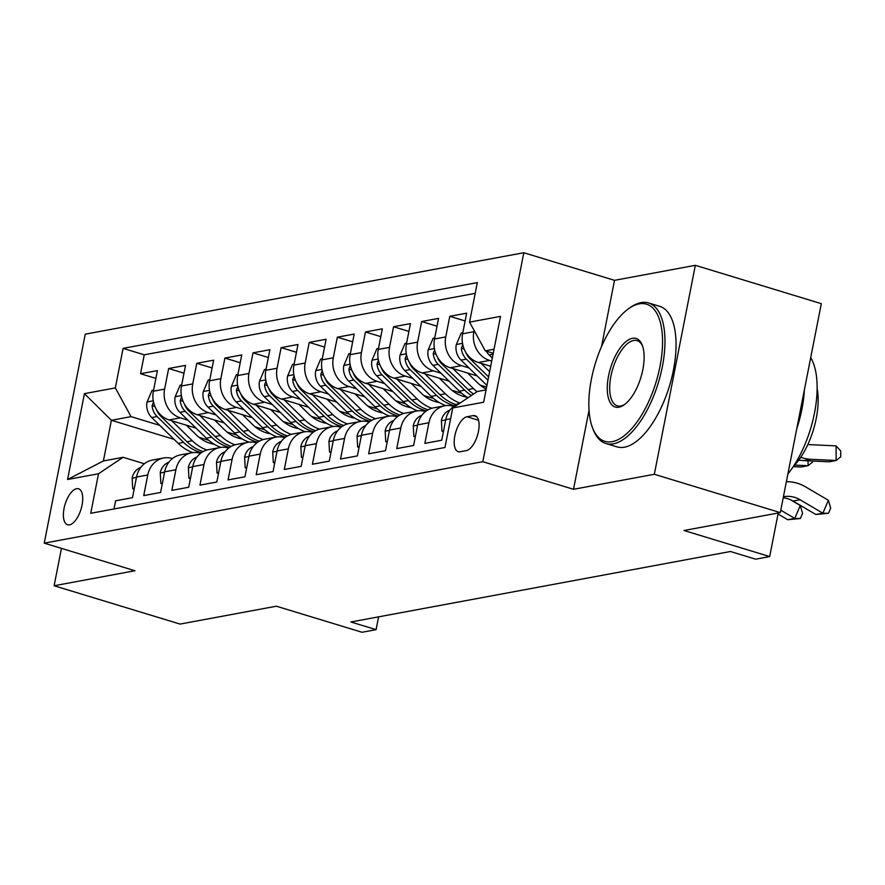 <?xml version="1.0" encoding="UTF-8"?>
<svg xmlns="http://www.w3.org/2000/svg" width="885" height="885" viewBox="0 0 885 885"><rect width="100%" height="100%" fill="white"/><g stroke="black" fill="none" stroke-linecap="round" stroke-linejoin="round"><path stroke-width="1.33" d="M69.506 524.849A18.806 8.33 -73.1 0 0 81.597 507.16A18.806 8.33 -73.1 0 0 78.533 488.785A18.806 8.33 -73.1 0 0 76.597 488.708A18.806 8.33 -73.1 0 0 64.516 506.397A18.806 8.33 -73.1 0 0 67.581 524.761A18.806 8.33 -73.1 0 0 69.506 524.849M523.809 252.734L85.248 334.176L44.25 543.147L482.812 461.693L523.809 252.734L614.511 280.335L601.512 346.599M589.034 410.22L573.513 489.294L654.336 474.283L695.333 265.323L614.511 280.335M695.333 265.323L821.302 303.655L780.304 512.614L684.017 530.502L769.673 556.565L778.225 513.001M61.452 548.379L54.118 585.748L180.086 624.08L276.374 606.203L362.031 632.266L376.092 629.655L378.603 616.845M654.336 474.283L780.304 512.614M114.01 508.963L115.614 500.81L132.484 497.669L136.533 477.059L147.773 474.968A23.497 20.532 -100.5 0 1 163.636 457.999A23.497 20.532 -100.5 0 1 172.365 458.519L172.464 458.541M147.773 474.968L143.724 495.589L160.594 492.458L164.643 471.838L175.883 469.747A23.497 20.532 -100.5 0 1 191.746 452.777A23.497 20.532 -100.5 0 1 200.475 453.297L200.574 453.319M175.883 469.747L171.845 490.367L188.715 487.237L192.753 466.616L204.004 464.525A23.497 20.532 -100.5 0 1 219.867 447.556A23.497 20.532 -100.5 0 1 228.584 448.075L228.695 448.109M204.004 464.525L199.955 485.146L216.825 482.015L220.863 461.395L232.113 459.304A23.497 20.532 -100.5 0 1 247.977 442.334A23.497 20.532 -100.5 0 1 256.705 442.854L256.805 442.887M232.113 459.304L228.064 479.924L244.935 476.794L248.984 456.173L260.223 454.082A23.497 20.532 -100.5 0 1 276.087 437.113A23.497 20.532 -100.5 0 1 284.815 437.632L284.915 437.666M260.223 454.082L256.185 474.703L273.045 471.572L277.094 450.952L288.344 448.872A23.497 20.532 -100.5 0 1 304.208 431.891A23.497 20.532 -100.5 0 1 312.925 432.411L313.024 432.444M288.344 448.872L284.295 469.481L301.166 466.351L305.203 445.73L316.454 443.651A23.497 20.532 -100.5 0 1 332.317 426.67A23.497 20.532 -100.5 0 1 341.035 427.19L341.145 427.223M316.454 443.651L312.405 464.26L329.275 461.129L333.324 440.509L344.564 438.429A23.497 20.532 -100.5 0 1 360.427 421.448A23.497 20.532 -100.5 0 1 369.156 421.968L369.255 422.001M344.564 438.429L340.526 459.038L357.385 455.908L361.434 435.287L372.685 433.207A23.497 20.532 -100.5 0 1 388.548 416.227A23.497 20.532 -100.5 0 1 397.265 416.747L397.365 416.78M372.685 433.207L368.636 453.817L385.506 450.686L389.544 430.066L400.794 427.986A23.497 20.532 -100.5 0 1 416.658 411.005A23.497 20.532 -100.5 0 1 425.375 411.525L425.486 411.558M400.794 427.986L396.745 448.595L413.616 445.465L417.665 424.855L428.904 422.764A23.497 20.532 -100.5 0 1 444.768 405.784A23.497 20.532 -100.5 0 1 453.496 406.303L453.596 406.337M428.904 422.764L424.866 443.374L441.726 440.243L445.774 419.634A23.497 20.532 -100.5 0 1 460.145 402.996M490.699 366.268L478.342 362.507A23.497 20.532 -100.5 0 1 462.612 333.789L466.66 313.168L449.79 316.299L465.134 320.967M477.236 375.948L450.222 367.729A23.497 20.532 79.5 0 1 434.502 339.01L438.551 318.39L421.68 321.52L437.013 326.189M449.115 381.169L422.112 372.95A23.497 20.532 79.5 0 1 406.392 344.221L410.43 323.611L393.571 326.742L408.903 331.41M421.006 386.391L394.002 378.172A23.497 20.532 79.5 0 1 378.271 349.442L382.32 328.833L365.45 331.963L380.793 336.632M392.896 391.613L365.881 383.393A23.497 20.532 79.5 0 1 350.161 354.664L354.21 334.054L337.34 337.185L352.673 341.853M364.775 396.834L337.771 388.615A23.497 20.532 79.5 0 1 322.051 359.885L326.089 339.276L309.23 342.406L324.563 347.075M336.665 402.055L309.661 393.836A23.497 20.532 79.5 0 1 293.942 365.107L297.98 344.497L281.109 347.628L296.453 352.296M308.555 407.277L281.541 399.058A23.497 20.532 79.5 0 1 265.821 370.328L269.87 349.719L252.999 352.849L268.332 357.518M280.434 412.498L253.431 404.279A23.497 20.532 79.5 0 1 237.711 375.55L241.749 354.94L224.89 358.071L240.222 362.739M252.325 417.72L225.321 409.501A23.497 20.532 79.5 0 1 209.601 380.771L213.639 360.162L196.769 363.292L212.112 367.961M224.215 422.93L197.211 414.722A23.497 20.532 79.5 0 1 181.48 385.993L185.529 365.383L168.659 368.514L184.003 373.182M769.673 556.565L755.624 559.176L730.424 551.51L350.902 621.989L376.092 629.655M473.165 415.596L466.981 416.747A18.209 8.076 -73.1 0 0 455.277 433.893A18.209 8.076 -73.1 0 0 458.242 451.682A18.209 8.076 -73.1 0 0 460.111 451.759L466.295 450.62A18.209 8.076 -73.1 0 0 478.011 433.473A18.209 8.076 -73.1 0 0 475.035 415.684A18.209 8.076 -73.1 0 0 473.165 415.596L476.639 416.658M174.146 439.38L111.388 420.286L103.401 460.952L123.081 457.291L98.501 473.752L90.746 513.289L444.967 447.5L452.722 407.963L477.314 391.513L486.075 389.887M98.501 473.752L67.57 479.493L84.418 393.648L115.338 387.907L123.092 348.369L477.325 282.592L469.57 322.129L500.49 316.376L483.652 402.221L452.722 407.963M236.749 435.022L227.102 432.079M187.886 420.154L180.341 417.853A23.497 20.532 -100.5 0 1 164.61 389.123L168.659 368.514M196.094 428.152L169.09 419.944L180.341 417.853M264.869 429.8L255.223 426.858M216.006 414.932L208.451 412.631A23.497 20.532 -100.5 0 1 192.731 383.902L196.769 363.292M292.979 424.579L283.333 421.636M244.116 409.711L236.56 407.41A23.497 20.532 -100.5 0 1 220.841 378.68L224.89 358.071M321.089 419.357L311.443 416.415M272.226 404.489L264.681 402.188A23.497 20.532 -100.5 0 1 248.95 373.459L252.999 352.849M349.21 414.136L339.563 411.193M300.347 399.268L292.791 396.967A23.497 20.532 -100.5 0 1 277.071 368.237L281.109 347.628M377.32 408.914L367.673 405.972M328.457 394.046L320.901 391.745A23.497 20.532 -100.5 0 1 305.181 363.027L309.23 342.406M405.43 403.693L395.783 400.75M356.566 388.825L349.022 386.524A23.497 20.532 -100.5 0 1 333.291 357.805L337.34 337.185M433.539 398.471L423.893 395.54M384.687 383.603L377.132 381.302A23.497 20.532 -100.5 0 1 361.412 352.584L365.45 331.963M461.66 393.25L452.014 390.318M412.797 378.382L405.241 376.081A23.497 20.532 -100.5 0 1 389.522 347.363L393.571 326.742M486.617 387.066L480.124 385.097M440.907 373.16L433.362 370.859A23.497 20.532 -100.5 0 1 417.631 342.141L421.68 321.52M469.017 367.939L461.472 365.638A23.497 20.532 -100.5 0 1 445.752 336.919L449.79 316.299M491.728 361.069L489.582 360.416A23.497 20.532 -100.5 0 1 473.862 331.698L474.106 330.426M475.212 293.355L144.255 354.819L140.549 373.735L155.882 378.404M169.09 419.944A23.497 20.532 79.5 0 1 153.37 391.214L157.419 370.605L140.549 373.735M123.081 457.291L144.355 463.762M494.051 349.221L485.29 350.847L469.57 322.129M493.255 353.27L485.29 350.847M573.513 489.294L482.812 461.693M54.118 585.748L134.951 570.748L44.25 543.147M208.639 440.243L198.992 437.301M159.776 425.364L131.057 416.636L111.388 420.286L84.418 393.648M444.768 405.784L433.528 407.874A23.497 20.532 79.5 0 0 417.665 424.855M416.658 411.005L405.407 413.096A23.497 20.532 79.5 0 0 389.544 430.066M388.548 416.227L377.298 418.317A23.497 20.532 79.5 0 0 361.434 435.287M360.427 421.448L349.188 423.539A23.497 20.532 79.5 0 0 333.324 440.509M332.317 426.67L321.067 428.76A23.497 20.532 79.5 0 0 305.203 445.73M304.208 431.891L292.957 433.982A23.497 20.532 79.5 0 0 277.094 450.952M276.087 437.113L264.847 439.203A23.497 20.532 79.5 0 0 248.984 456.173M247.977 442.334L236.726 444.425A23.497 20.532 79.5 0 0 220.863 461.395M219.867 447.556L208.617 449.646A23.497 20.532 79.5 0 0 192.753 466.616M191.746 452.777L180.507 454.868A23.497 20.532 79.5 0 0 164.643 471.838M144.255 354.819L123.092 348.369M115.338 387.907L131.057 416.636M163.636 457.999L152.397 460.089A23.497 20.532 79.5 0 0 136.533 477.059M67.57 479.493L103.401 460.952M783.413 496.762A29.382 25.665 -100.5 0 1 783.701 496.706A29.382 25.665 -100.5 0 1 800.062 499.759L822.873 513.2L828.371 500.291L805.56 486.85A44.062 38.497 79.5 0 0 786.367 481.717M783.225 497.768A29.382 25.665 -100.5 0 1 793.037 501.065L815.848 514.506L822.873 513.2L828.482 513.3L815.848 514.506M828.371 500.291L830.683 508.134L828.482 513.3M486.274 351.146A15.565 13.607 79.5 0 0 489.139 354.907L492.325 358.016M807.905 444.37A29.382 25.665 79.5 0 0 810.87 444.701L836.082 445.874L840.706 450.963L840.75 456.804L836.181 460.488L810.959 459.315A44.062 38.497 -100.5 0 1 800.748 457.291M836.082 445.874L836.181 460.488L829.156 461.793L803.934 460.62A44.062 38.497 -100.5 0 1 798.834 460.001M612.177 441.659A71.674 31.771 -73.1 0 0 659.989 366.39A71.674 31.771 -73.1 0 0 639.213 303.854A71.674 31.771 -73.1 0 0 628.804 308.577A71.674 31.771 -73.1 0 0 595.306 363.514A71.674 31.771 -73.1 0 0 592.53 427.787A71.674 31.771 -73.1 0 0 612.177 441.659M628.804 308.577L630.397 307.46A73.444 32.546 106.9 0 1 641.061 302.626A73.444 32.546 106.9 0 1 648.583 302.958A73.444 32.546 106.9 0 1 660.564 374.698A73.444 32.546 106.9 0 1 613.36 443.816A73.444 32.546 106.9 0 1 605.827 443.474A73.444 32.546 106.9 0 1 593.227 429.601L592.53 427.787M618.936 407.211A35.842 15.886 106.9 0 1 608.548 375.937A35.842 15.886 106.9 0 1 632.454 338.302A35.842 15.886 106.9 0 1 642.278 345.238A35.842 15.886 106.9 0 1 640.895 377.386A35.842 15.886 106.9 0 1 624.135 404.843A35.842 15.886 106.9 0 1 618.936 407.211M642.61 346.179A34.072 15.1 -73.1 0 0 637.123 340.614A34.072 15.1 -73.1 0 0 633.627 340.459A34.072 15.1 -73.1 0 0 611.734 372.53A34.072 15.1 -73.1 0 0 617.288 405.817A34.072 15.1 -73.1 0 0 620.783 405.972A34.072 15.1 -73.1 0 0 624.943 404.246M810.704 357.662A73.444 32.546 106.9 0 1 787.882 473.973M804.376 389.931A73.444 32.546 106.9 0 1 796.732 428.904M817.143 388.548A52.879 23.43 106.9 0 1 793.491 466.273M648.583 302.958L659.668 306.332A73.444 32.546 106.9 0 1 671.649 378.072A73.444 32.546 106.9 0 1 624.445 447.19A73.444 32.546 106.9 0 1 616.911 446.848L605.827 443.474M443.551 430.962L441.98 431.26L441.394 420.486A15.565 13.607 -100.5 0 1 450 410.02M778.026 514.008L787.727 519.727L794.763 518.422L800.261 505.512L790.482 499.748M780.78 510.191L794.763 518.422L800.372 518.522L787.727 519.727M800.261 505.512L802.562 513.355L800.372 518.522M441.98 431.26L443.407 431.692M415.441 436.183L413.87 436.482L413.273 425.707A15.565 13.607 -100.5 0 1 421.891 415.242M413.87 436.482L415.297 436.913M387.32 441.405L385.749 441.703L385.163 430.929A15.565 13.607 -100.5 0 1 393.77 420.463M385.749 441.703L387.176 442.135M359.21 446.626L357.64 446.925L357.053 436.15A15.565 13.607 -100.5 0 1 365.66 425.685M357.64 446.925L359.067 447.356M462.833 332.694L461.262 332.992L456.24 344.807A15.565 13.607 79.5 0 0 461.019 360.129L486.949 385.429M481.031 363.326L489.637 371.722M462.755 344.508L461.373 348.236A15.565 13.607 79.5 0 0 466.362 359.144L487.967 380.218M488.608 376.933L469.736 358.513A15.565 13.607 -100.5 0 1 465.687 352.097M812.629 461.03L812.64 462.025L808.071 465.709L794.642 465.09M808.038 460.808L808.071 465.709L801.036 467.014L793.248 466.649M434.712 337.915L433.152 338.214L428.119 350.029A15.565 13.607 79.5 0 0 432.909 365.35L459.359 391.159A44.947 39.261 79.5 0 0 468.043 397.708M452.91 368.547L473.42 388.548A44.947 39.261 79.5 0 0 477.026 391.701M467.501 372.983L477.646 382.884A37.314 32.59 79.5 0 0 486.23 389.057M434.646 349.73L433.252 353.458A15.565 13.607 79.5 0 0 438.252 364.366L464.702 390.174A44.947 39.261 79.5 0 0 471.362 395.495M473.519 394.046A44.947 39.261 -100.5 0 1 468.077 389.544L441.626 363.735A15.565 13.607 -100.5 0 1 437.577 357.319M406.602 343.137L405.031 343.424L400.009 355.25A15.565 13.607 79.5 0 0 404.799 370.572L431.249 396.38A44.947 39.261 79.5 0 0 445.786 405.629M424.8 373.769L445.31 393.77A44.947 39.261 79.5 0 0 459.946 403.051M439.38 378.205L449.536 388.106A37.314 32.59 79.5 0 0 467.247 397.243M406.525 354.951L405.142 358.679A15.565 13.607 79.5 0 0 410.131 369.587L436.593 395.396A44.947 39.261 79.5 0 0 454.481 405.684M456.229 404.589A44.947 39.261 -100.5 0 1 439.967 394.765L413.505 368.956A15.565 13.607 -100.5 0 1 409.467 362.54M378.492 348.358L376.922 348.646L371.899 360.472A15.565 13.607 79.5 0 0 376.678 375.793L403.14 401.602A44.947 39.261 79.5 0 0 417.676 410.85M396.69 378.99L417.189 398.991A44.947 39.261 79.5 0 0 431.825 408.273M411.271 383.426L421.426 393.327A37.314 32.59 79.5 0 0 439.126 402.465M378.415 360.173L377.032 363.901A15.565 13.607 79.5 0 0 382.021 374.809L408.483 400.617A44.947 39.261 79.5 0 0 426.36 410.905M428.119 409.81A44.947 39.261 -100.5 0 1 411.857 399.987L385.395 374.178A15.565 13.607 -100.5 0 1 381.346 367.762M331.101 451.848L329.53 452.147L328.932 441.372A15.565 13.607 -100.5 0 1 337.55 430.906M329.53 452.147L330.957 452.578M350.372 353.58L348.812 353.867L343.778 365.693A15.565 13.607 79.5 0 0 348.568 381.015L375.019 406.823A44.947 39.261 79.5 0 0 389.555 416.072M368.569 384.212L389.079 404.213A44.947 39.261 79.5 0 0 403.715 413.494M383.161 388.648L393.305 398.549A37.314 32.59 79.5 0 0 411.016 407.686M350.305 365.394L348.911 369.122A15.565 13.607 79.5 0 0 353.911 380.03L380.362 405.839A44.947 39.261 79.5 0 0 398.25 416.116M399.998 415.032A44.947 39.261 -100.5 0 1 383.736 405.208L357.286 379.399A15.565 13.607 -100.5 0 1 353.237 372.983M302.98 457.069L301.42 457.357L300.823 446.593A15.565 13.607 -100.5 0 1 309.429 436.128M301.42 457.357L302.836 457.799M322.262 358.801L320.691 359.089L315.668 370.915A15.565 13.607 79.5 0 0 320.459 386.236L346.909 412.045A44.947 39.261 79.5 0 0 361.445 421.293M340.459 389.433L360.969 409.434A44.947 39.261 79.5 0 0 375.605 418.716M355.04 393.869L365.195 403.77A37.314 32.59 79.5 0 0 382.906 412.908M322.195 370.616L320.801 374.344A15.565 13.607 79.5 0 0 325.802 385.24L352.252 411.06A44.947 39.261 79.5 0 0 370.14 421.337M371.888 420.253A44.947 39.261 -100.5 0 1 355.626 410.43L329.165 384.621A15.565 13.607 -100.5 0 1 325.127 378.194M274.87 462.291L273.299 462.578L272.713 451.815A15.565 13.607 -100.5 0 1 281.319 441.349M273.299 462.578L274.726 463.021M294.152 364.023L292.581 364.31L287.559 376.136A15.565 13.607 79.5 0 0 292.338 391.458L318.799 417.266A44.947 39.261 79.5 0 0 333.335 426.515M312.35 394.655L332.86 414.656A44.947 39.261 79.5 0 0 347.495 423.937M326.93 399.091L337.085 408.992A37.314 32.59 79.5 0 0 354.785 418.129M294.074 375.837L292.692 379.565A15.565 13.607 79.5 0 0 297.681 390.462L324.142 416.282A44.947 39.261 79.5 0 0 342.03 426.559M343.778 425.475A44.947 39.261 -100.5 0 1 327.516 415.651L301.055 389.842A15.565 13.607 -100.5 0 1 297.006 383.415M246.76 467.512L245.189 467.8L244.592 457.036A15.565 13.607 -100.5 0 1 253.21 446.571M245.189 467.8L246.616 468.242M266.031 369.244L264.471 369.532L259.449 381.358A15.565 13.607 79.5 0 0 264.228 396.679L290.689 422.488A44.947 39.261 79.5 0 0 305.214 431.736M284.229 399.876L304.739 419.877A44.947 39.261 79.5 0 0 319.374 429.159M298.82 404.312L308.965 414.213A37.314 32.59 79.5 0 0 326.676 423.351M265.965 381.059L264.571 384.787A15.565 13.607 79.5 0 0 269.571 395.683L296.021 421.492A44.947 39.261 79.5 0 0 313.909 431.78M315.657 430.696A44.947 39.261 -100.5 0 1 299.395 420.873L272.945 395.064A15.565 13.607 -100.5 0 1 268.896 388.637M218.639 472.734L217.079 473.021L216.482 462.258A15.565 13.607 -100.5 0 1 225.089 451.781M217.079 473.021L218.506 473.464M190.529 477.955L188.959 478.243L188.372 467.479A15.565 13.607 -100.5 0 1 196.979 457.003M188.959 478.243L190.386 478.685M162.42 483.177L160.849 483.464L160.251 472.69A15.565 13.607 -100.5 0 1 168.869 462.224M160.849 483.464L162.276 483.896M134.299 488.398L132.739 488.686L132.142 477.911A15.565 13.607 -100.5 0 1 140.759 467.446M132.739 488.686L134.166 489.117M237.921 374.466L236.35 374.753L231.328 386.579A15.565 13.607 79.5 0 0 236.118 401.901L262.568 427.709A44.947 39.261 79.5 0 0 277.105 436.958M256.119 405.098L276.629 425.099A44.947 39.261 79.5 0 0 291.265 434.38M270.71 409.534L280.855 419.435A37.314 32.59 79.5 0 0 298.566 428.572M237.855 386.28L236.461 390.008A15.565 13.607 79.5 0 0 241.461 400.905L267.912 426.714A44.947 39.261 79.5 0 0 285.8 437.002M287.548 435.918A44.947 39.261 -100.5 0 1 271.286 426.094L244.835 400.285A15.565 13.607 -100.5 0 1 240.786 393.858M209.811 379.687L208.24 379.975L203.218 391.79A15.565 13.607 79.5 0 0 207.997 407.122L234.459 432.931A44.947 39.261 79.5 0 0 248.995 442.179M228.009 410.319L248.519 430.32A44.947 39.261 79.5 0 0 263.155 439.602M242.59 414.755L252.745 424.656A37.314 32.59 79.5 0 0 270.456 433.794M209.734 391.502L208.351 395.23A15.565 13.607 79.5 0 0 213.34 406.126L239.802 431.935A44.947 39.261 79.5 0 0 257.69 442.223M259.438 441.139A44.947 39.261 -100.5 0 1 243.176 431.316L216.714 405.507A15.565 13.607 -100.5 0 1 212.666 399.08M181.702 384.909L180.131 385.196L175.108 397.011A15.565 13.607 79.5 0 0 179.887 412.344L206.349 438.152A44.947 39.261 79.5 0 0 220.874 447.401M199.899 415.541L220.398 435.542A44.947 39.261 79.5 0 0 235.034 444.823M214.48 419.977L224.635 429.878A37.314 32.59 79.5 0 0 242.335 439.015M181.624 396.723L180.23 400.451A15.565 13.607 79.5 0 0 185.23 411.348L211.681 437.157A44.947 39.261 79.5 0 0 229.569 447.445M231.317 446.361A44.947 39.261 -100.5 0 1 215.055 436.537L188.605 410.728A15.565 13.607 -100.5 0 1 184.556 404.301M153.581 390.13L152.021 390.418L146.987 402.233A15.565 13.607 79.5 0 0 151.777 417.565L178.228 443.374A44.947 39.261 79.5 0 0 192.764 452.622M171.779 420.762L192.288 440.763A44.947 39.261 79.5 0 0 206.924 450.045M186.37 425.198L196.514 435.099A37.314 32.59 79.5 0 0 214.225 444.237M153.514 401.945L152.12 405.673A15.565 13.607 79.5 0 0 157.121 416.57L183.571 442.378A44.947 39.261 79.5 0 0 201.459 452.666M203.207 451.582A44.947 39.261 -100.5 0 1 186.945 441.759L160.495 415.95A15.565 13.607 -100.5 0 1 156.446 409.523M197.211 414.722L208.451 412.631M225.321 409.501L236.56 407.41M253.431 404.279L264.681 402.188M281.541 399.058L292.791 396.967M309.661 393.836L320.901 391.745M337.771 388.615L349.022 386.524M365.881 383.393L377.132 381.302M394.002 378.172L405.241 376.081M422.112 372.95L433.362 370.859M450.222 367.729L461.472 365.638M478.342 362.507L489.582 360.416M462.612 333.789L473.862 331.698M153.37 391.214L164.61 389.123M181.48 385.993L192.731 383.902M209.601 380.771L220.841 378.68M237.711 375.55L248.95 373.459M265.821 370.328L277.071 368.237M293.942 365.107L305.181 363.027M322.051 359.885L333.291 357.805M350.161 354.664L361.412 352.584M378.271 349.442L389.522 347.363M406.392 344.221L417.631 342.141M434.502 339.01L445.752 336.919M445.774 419.634L450.609 418.727M478.531 420.264L466.981 416.747M800.062 499.759L793.037 501.065M493.078 354.177L489.139 354.907M803.934 460.62L810.959 459.315M441.405 420.751L445.708 419.955M413.284 425.973L417.598 425.176M385.174 431.194L389.488 430.398M357.064 436.416L361.368 435.619M462.534 343.369L456.361 344.508M466.362 359.144L461.019 360.129M470.809 358.314L469.736 358.513M464.205 349.099L461.373 348.236M434.413 348.579L428.251 349.73M464.702 390.174L459.359 391.159M473.42 388.548L468.077 389.544M438.252 364.366L432.909 365.35M442.699 363.536L441.626 363.735M436.095 354.321L433.252 353.458M406.303 353.801L400.131 354.951M436.593 395.396L431.249 396.38M445.31 393.77L439.967 394.765M410.131 369.587L404.799 370.572M414.589 368.757L413.505 368.956M407.974 359.542L405.142 358.679M378.194 359.022L372.021 360.173M408.483 400.617L403.14 401.602M417.189 398.991L411.857 399.987M382.021 374.809L376.678 375.793M386.479 373.979L385.395 374.178M379.864 364.764L377.032 363.901M328.943 441.637L333.258 440.841M350.073 364.244L343.911 365.394M380.362 405.839L375.019 406.823M389.079 404.213L383.736 405.208M353.911 380.03L348.568 381.015M358.359 379.2L357.286 379.399M351.754 369.985L348.911 369.122M300.834 446.859L305.148 446.062M321.963 369.465L315.79 370.616M352.252 411.06L346.909 412.045M360.969 409.434L355.626 410.43M325.802 385.24L320.459 386.236M330.249 384.422L329.165 384.621M323.644 375.207L320.801 374.344M272.724 452.08L277.027 451.284M293.853 374.687L287.68 375.837M324.142 416.282L318.799 417.266M332.86 414.656L327.516 415.651M297.681 390.462L292.338 391.458M302.139 389.643L301.055 389.842M295.524 380.428L292.692 379.565M244.603 457.302L248.917 456.505M265.743 379.908L259.57 381.059M296.021 421.492L290.689 422.488M304.739 419.877L299.395 420.873M269.571 395.683L264.228 396.679M274.018 394.865L272.945 395.064M267.414 385.65L264.571 384.787M216.493 462.523L220.807 461.727M188.383 467.745L192.687 466.937M160.273 472.966L164.577 472.159M132.153 478.188L136.467 477.38M237.623 385.13L231.45 386.28M267.912 426.714L262.568 427.709M276.629 425.099L271.286 426.094M241.461 400.905L236.118 401.901M245.908 400.086L244.835 400.285M239.304 390.871L236.461 390.008M209.513 390.351L203.34 391.502M239.802 431.935L234.459 432.931M248.519 430.32L243.176 431.316M213.34 406.126L207.997 407.122M217.798 405.308L216.714 405.507M211.183 396.093L208.351 395.23M181.403 395.573L175.23 396.723M211.681 437.157L206.349 438.152M220.398 435.542L215.055 436.537M185.23 411.348L179.887 412.344M189.678 410.529L188.605 410.728M183.073 401.314L180.23 400.451M153.282 400.794L147.109 401.945M183.571 442.378L178.228 443.374M192.288 440.763L186.945 441.759M157.121 416.57L151.777 417.565M161.568 415.74L160.495 415.95M154.964 406.536L152.12 405.673"/></g></svg>
